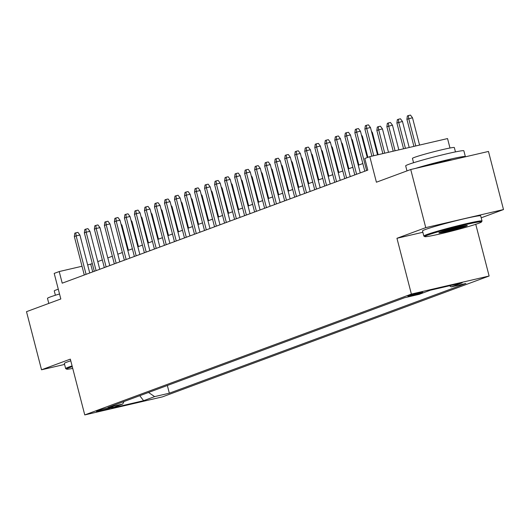 <?xml version="1.0" encoding="UTF-8"?>
<svg xmlns="http://www.w3.org/2000/svg" width="530" height="530" viewBox="0 0 530 530"><rect width="100%" height="100%" fill="white"/><g stroke="black" fill="none" stroke-linecap="round" stroke-linejoin="round"><path stroke-width="0.79" d="M408.617 295.826A7.692 0.384 165.5 0 0 407.895 296.19A7.692 0.384 165.5 0 0 413.744 295.064A7.692 0.384 165.5 0 0 422.065 292.699A7.692 0.384 165.5 0 0 422.794 292.341A7.692 0.384 165.5 0 0 416.938 293.461A7.692 0.384 165.5 0 0 408.617 295.826M449.983 148.016L447.539 138.569L369.801 156.641L364.792 158.496L367.793 170.117L62.215 283.172L59.214 271.552L54.199 273.401L60.817 298.973L26.5 311.673L41.532 369.788L64.581 364.428M481.194 217.817L503.5 209.562L488.468 151.447L410.73 169.514L425.756 227.635L396.95 238.288L411.379 294.084L489.124 276.011L475.755 224.303M411.379 294.084L84.76 414.924L162.505 396.851L489.124 276.011M503.5 209.562L425.756 227.635M110.167 408.067L112.373 407.252A7.453 0.371 165.5 0 0 113.076 406.901A7.453 0.371 165.5 0 0 107.404 407.987A7.453 0.371 165.5 0 0 99.342 410.28L97.142 411.094A7.453 0.371 165.5 0 0 96.44 411.446A7.453 0.371 165.5 0 0 102.105 410.359A7.453 0.371 165.5 0 0 110.167 408.067L109.988 407.384M148.519 392.465L154.634 396.612L169.342 393.194L465.903 283.477L451.196 286.896L462.213 282.821L430.274 290.241L419.257 294.322L404.549 297.741L107.987 407.457L122.695 404.039L124.04 401.521M154.634 396.612L143.61 400.693L111.671 408.113L122.695 404.039M369.801 156.641L376.413 182.214L410.73 169.514M84.76 414.924L70.338 359.128L41.532 369.788M92.319 263.635L87.662 264.934M82.017 266.252L59.214 271.552M362.831 163.551L358.273 165.241M352.808 167.261L348.25 168.944M342.791 170.965L338.233 172.654M332.774 174.675L328.216 176.357M322.75 178.385L318.199 180.067M312.733 182.088L308.175 183.771M302.716 185.798L298.158 187.481M292.692 189.502L288.141 191.184M282.675 193.211L278.118 194.894M272.659 196.915L268.101 198.598M262.642 200.625L258.084 202.308M252.618 204.328L248.066 206.018M242.601 208.038L238.043 209.721M232.584 211.742L228.026 213.431M222.56 215.452L218.009 217.134M212.543 219.155L207.985 220.844M202.526 222.865L197.968 224.548M192.503 226.568L187.951 228.258M182.486 230.278L177.928 231.961M172.469 233.982L167.911 235.671M162.452 237.692L157.894 239.374M152.428 241.395L147.877 243.084M142.411 245.105L137.853 246.788M132.394 248.808L127.836 250.498M122.37 252.519L117.819 254.201M112.353 256.222L107.795 257.911M102.336 259.932L97.778 261.615M92.71 271.89L90.729 264.225M167.347 385.495L169.342 393.194M451.196 286.896L449.533 285.769M139.768 395.698L143.61 400.693M396.95 238.288L422.854 232.273M89.742 272.99L79.924 235.022L76.141 235.896L86.085 274.341M74.339 236.565L74.796 233.2L75.797 232.829L76.141 235.896L74.339 236.565L84.283 275.01M75.797 232.829L77.903 232.339L79.924 235.022M120.972 223.965L121.946 225.25L128.419 250.279M121.946 225.25L121.343 225.389M72.285 366.667A29.329 1.471 165.5 0 0 69.297 367.701A29.329 1.471 165.5 0 0 66.588 369.152A29.329 1.471 165.5 0 0 72.736 368.416M66.588 369.152L65.707 368.635A30.051 1.504 -14.5 0 1 65.654 368.569A30.051 1.504 -14.5 0 1 68.483 367.151A30.051 1.504 -14.5 0 1 72.087 365.919M48.806 303.418L47.495 298.363A30.051 1.504 -14.5 0 1 50.33 296.946A30.051 1.504 -14.5 0 1 59.526 293.984M55.385 295.25L54.259 290.91A21.637 1.086 -14.5 0 1 56.299 289.89A21.637 1.086 -14.5 0 1 58.287 289.201M65.654 368.569L64.329 363.461A30.051 1.504 -14.5 0 1 67.164 362.036A30.051 1.504 -14.5 0 1 70.768 360.804M427.471 235.188A29.329 1.471 165.5 0 0 424.762 236.632A29.329 1.471 165.5 0 0 447.717 232.107A29.329 1.471 165.5 0 0 478.742 223.269A29.329 1.471 165.5 0 0 481.485 221.964A29.329 1.471 165.5 0 0 459.888 226.005A29.329 1.471 165.5 0 0 427.471 235.188M424.762 236.632L423.887 236.122A30.051 1.504 -14.5 0 1 423.834 236.055A30.051 1.504 -14.5 0 1 426.663 234.638A30.051 1.504 -14.5 0 1 459.166 225.402A30.051 1.504 -14.5 0 1 482.022 221.01A30.051 1.504 -14.5 0 1 482.002 221.09L481.485 221.964M440.291 232.206A14.668 0.735 -14.5 0 1 455.8 227.787A14.668 0.735 -14.5 0 1 467.281 225.528A14.668 0.735 -14.5 0 1 465.923 226.25A14.668 0.735 -14.5 0 1 449.718 230.841A14.668 0.735 -14.5 0 1 438.919 232.862A14.668 0.735 -14.5 0 1 440.291 232.206M406.98 170.905L405.675 165.85A30.051 1.504 -14.5 0 1 408.504 164.432A30.051 1.504 -14.5 0 1 441.006 155.197A30.051 1.504 -14.5 0 1 463.863 150.805L465.367 156.615A30.051 1.504 -14.5 0 1 465.181 156.86M413.559 162.73L412.439 158.397A21.637 1.086 -14.5 0 1 414.48 157.377A21.637 1.086 -14.5 0 1 437.879 150.725A21.637 1.086 -14.5 0 1 454.336 147.559L455.455 151.898M423.834 236.055L422.509 230.941A30.051 1.504 -14.5 0 1 425.338 229.523A30.051 1.504 -14.5 0 1 457.841 220.288A30.051 1.504 -14.5 0 1 480.697 215.895L482.022 221.01M428.869 165.3A16.351 0.822 -14.5 0 1 451.805 159.967M441.053 231.935A13.946 0.696 165.5 0 0 453.104 229.205A13.946 0.696 165.5 0 0 464.962 225.753M415.493 168.407A30.051 1.504 -14.5 0 1 447.101 159.901A30.051 1.504 -14.5 0 1 465.367 156.615M99.759 269.28L89.941 231.312L86.158 232.193L96.102 270.638M84.356 232.862L84.813 229.49L85.82 229.126L86.158 232.193L84.356 232.862L94.3 271.307M85.82 229.126L87.92 228.635L89.941 231.312M109.783 265.576L99.958 227.608L96.182 228.483L106.119 266.928M94.373 229.152L94.837 225.787L95.837 225.416L96.182 228.483L94.373 229.152L104.317 267.597M95.837 225.416L97.937 224.925L99.958 227.608M119.8 261.866L109.982 223.898L106.199 224.78L116.143 263.224M104.397 225.442L104.854 222.077L105.854 221.712L106.199 224.78L104.397 225.442L114.334 263.894M105.854 221.712L107.954 221.222L109.982 223.898M129.817 258.163L119.999 220.195L116.216 221.07L126.16 259.514M114.414 221.739L114.871 218.373L115.878 218.002L116.216 221.07L114.414 221.739L124.358 260.184M115.878 218.002L117.978 217.512L119.999 220.195M130.996 220.255L131.963 221.547L138.436 246.576M131.963 221.547L131.361 221.686M141.013 216.551L141.987 217.837L148.46 242.866M141.987 217.837L141.384 217.976M151.03 212.841L152.004 214.133L158.477 239.162M152.004 214.133L151.401 214.272M161.047 209.138L162.021 210.423L168.494 235.452M162.021 210.423L161.418 210.562M139.84 254.453L130.016 216.485L126.233 217.366L136.177 255.811M124.431 218.029L124.895 214.663L125.895 214.292L126.233 217.366L124.431 218.029L134.375 256.48M125.895 214.292L127.995 213.809L130.016 216.485M171.071 205.428L172.038 206.72L178.511 231.743M172.038 206.72L171.435 206.859M149.857 250.75L140.039 212.782L136.256 213.656L146.201 252.101M134.454 214.325L134.911 210.96L135.912 210.589L136.256 213.656L134.454 214.325L144.392 252.77M135.912 210.589L138.012 210.099L140.039 212.782M181.088 201.725L182.062 203.01L188.534 228.039M182.062 203.01L181.459 203.149M159.874 247.04L150.056 209.072L146.273 209.953L156.218 248.398M144.471 210.615L144.928 207.25L145.929 206.879L146.273 209.953L144.471 210.615L154.416 249.06M145.929 206.879L148.036 206.395L150.056 209.072M191.105 198.015L192.079 199.306L198.551 224.329M192.079 199.306L191.476 199.446M169.891 243.336L160.073 205.368L156.29 206.243L166.234 244.688M154.488 206.912L154.952 203.547L155.952 203.175L156.29 206.243L154.488 206.912L164.432 245.357M155.952 203.175L158.053 202.685L160.073 205.368M201.128 194.311L202.096 195.596L208.568 220.626M202.096 195.596L201.493 195.736M179.915 239.626L170.097 201.658L166.314 202.54L176.252 240.984M164.505 203.202L164.969 199.836L165.97 199.465L166.314 202.54L164.505 203.202L174.45 241.647M165.97 199.465L168.07 198.982L170.097 201.658M211.145 190.601L212.119 191.893L218.592 216.916M212.119 191.893L211.516 192.032M189.932 235.923L180.114 197.955L176.331 198.829L186.275 237.274M174.529 199.499L174.986 196.133L175.986 195.762L176.331 198.829L174.529 199.499L184.466 237.944M175.986 195.762L178.087 195.272L180.114 197.955M221.162 186.898L222.136 188.183L228.609 213.212M222.136 188.183L221.533 188.322M199.949 232.213L190.131 194.245L186.348 195.126L196.292 233.571M184.546 195.789L185.003 192.423L186.01 192.052L186.348 195.126L184.546 195.789L194.49 234.233M186.01 192.052L188.11 191.569L190.131 194.245M231.186 183.188L232.153 184.48L238.626 209.502M232.153 184.48L231.55 184.619M209.973 228.51L200.148 190.542L196.372 191.416L206.309 229.861M194.563 192.085L195.027 188.72L196.027 188.349L196.372 191.416L194.563 192.085L204.507 230.53M196.027 188.349L198.127 187.858L200.148 190.542M241.203 179.484L242.177 180.77L248.649 205.799M242.177 180.77L241.574 180.909M219.99 224.799L210.172 186.832L206.389 187.713L216.333 226.158M204.587 188.375L205.044 185.01L206.044 184.639L206.389 187.713L204.587 188.375L214.524 226.82M206.044 184.639L208.144 184.155L210.172 186.832M251.22 175.774L252.194 177.066L258.666 202.089M252.194 177.066L251.591 177.206M230.007 221.096L220.189 183.122L216.406 184.003L226.35 222.448M214.604 184.672L215.061 181.306L216.068 180.935L216.406 184.003L214.604 184.672L224.548 223.117M216.068 180.935L218.168 180.445L220.189 183.122M261.237 172.071L262.211 173.356L268.683 198.386M262.211 173.356L261.608 173.495M240.03 217.386L230.206 179.418L226.423 180.299L236.367 218.744M224.621 180.962L225.084 177.596L226.085 177.225L226.423 180.299L224.621 180.962L234.565 219.407M226.085 177.225L228.185 176.742L230.206 179.418M271.261 168.361L272.228 169.653L278.7 194.676M272.228 169.653L271.625 169.792M250.047 213.683L240.229 175.708L236.446 176.589L246.384 215.034M234.644 177.258L235.101 173.893L236.102 173.522L236.446 176.589L234.644 177.258L244.582 215.703M236.102 173.522L238.202 173.032L240.229 175.708M281.278 164.658L282.252 165.943L288.724 190.972M282.252 165.943L281.649 166.082M260.064 209.973L250.246 172.005L246.463 172.886L256.407 211.331M244.661 173.548L245.118 170.183L246.119 169.812L246.463 172.886L244.661 173.548L254.605 211.993M246.119 169.812L248.225 169.328L250.246 172.005M291.295 160.948L292.269 162.24L298.741 187.262M292.269 162.24L291.666 162.379M270.081 206.269L260.263 168.295L256.48 169.176L266.424 207.621M254.678 169.845L255.135 166.48L256.142 166.109L256.48 169.176L254.678 169.845L264.622 208.29M256.142 166.109L258.243 165.618L260.263 168.295M301.318 157.244L302.285 158.53L308.758 183.559M302.285 158.53L301.683 158.669M280.105 202.559L270.28 164.591L266.504 165.473L276.441 203.917M264.695 166.135L265.159 162.77L266.159 162.399L266.504 165.473L264.695 166.135L274.639 204.58M266.159 162.399L268.26 161.915L270.28 164.591M311.335 153.534L312.309 154.826L318.782 179.849M312.309 154.826L311.706 154.965M290.122 198.856L280.304 160.881L276.521 161.763L286.465 200.207M274.719 162.432L275.176 159.066L276.176 158.695L276.521 161.763L274.719 162.432L284.656 200.877M276.176 158.695L278.276 158.205L280.304 160.881M321.352 149.831L322.326 151.116L328.799 176.145M322.326 151.116L321.723 151.255M300.139 195.146L290.321 157.178L286.538 158.059L296.482 196.504M284.736 158.722L285.193 155.356L286.2 154.985L286.538 158.059L284.736 158.722L294.68 197.167M286.2 154.985L288.3 154.502L290.321 157.178M331.376 146.121L332.343 147.406L338.816 172.435M332.343 147.406L331.74 147.552M310.163 191.443L300.338 153.468L296.561 154.349L306.499 192.794M294.753 155.018L295.217 151.653L296.217 151.282L296.561 154.349L294.753 155.018L304.697 193.463M296.217 151.282L298.317 150.792L300.338 153.468M341.393 142.418L342.36 143.703L348.839 168.732M342.36 143.703L341.764 143.842M320.18 187.733L310.361 149.765L306.578 150.646L316.523 189.091M304.776 151.308L305.234 147.943L306.234 147.572L306.578 150.646L304.776 151.308L314.714 189.753M306.234 147.572L308.334 147.088L310.361 149.765M351.41 138.708L352.384 139.993L358.856 165.022M352.384 139.993L351.781 140.139M330.197 184.029L320.378 146.055L316.595 146.936L326.54 185.381M314.793 147.605L315.251 144.239L316.251 143.868L316.595 146.936L314.793 147.605L324.738 186.05M316.251 143.868L318.358 143.378L320.378 146.055M361.427 135.004L362.401 136.29L367.853 157.364M362.401 136.29L361.798 136.429M340.22 180.319L330.395 142.351L326.613 143.232L336.557 181.677M324.81 143.895L325.274 140.529L326.275 140.159L326.613 143.232L324.81 143.895L334.755 182.34M326.275 140.159L328.375 139.675L330.395 142.351M350.237 176.616L340.419 138.641L336.636 139.522L346.574 177.967M334.827 140.192L335.291 136.826L336.292 136.455L336.636 139.522L334.827 140.192L344.772 178.636M336.292 136.455L338.392 135.965L340.419 138.641M360.254 172.906L350.436 134.938L346.653 135.819L356.597 174.264M344.851 136.482L345.308 133.116L346.309 132.745L346.653 135.819L344.851 136.482L354.795 174.927M346.309 132.745L348.415 132.261L350.436 134.938M371.45 131.294L372.418 132.579L378.142 154.7M372.418 132.579L371.815 132.725M376.856 130.42L377.314 127.054L378.314 126.683L380.414 126.2L382.441 128.876L376.856 130.42L382.852 153.607M378.314 126.683L378.658 129.757L384.714 153.177M382.441 128.876L388.497 152.296M386.874 126.716L387.331 123.351L388.331 122.98L390.438 122.49L392.458 125.166L386.874 126.716L393.207 151.202M388.331 122.98L388.675 126.047L395.069 150.765M392.458 125.166L398.851 149.891M367.27 157.576L360.453 131.228L356.67 132.109L366.614 170.554M354.868 132.778L355.325 129.413L356.332 129.042L356.67 132.109L354.868 132.778L364.812 171.223M356.332 129.042L358.432 128.552L360.453 131.228M396.891 123.006L397.354 119.641L398.355 119.27L400.455 118.786L402.475 121.463L396.891 123.006L403.562 148.791M398.355 119.27L398.692 122.344L405.423 148.36M402.475 121.463L409.206 147.479M377.539 154.839L370.47 127.525L366.694 128.406L373.756 155.721M364.885 129.068L365.349 125.703L366.349 125.332L366.694 128.406L364.885 129.068L371.894 156.158M366.349 125.332L368.449 124.848L370.47 127.525M406.908 119.303L407.371 115.938L408.372 115.566L410.472 115.076L412.499 117.753L406.908 119.303L413.917 146.386M408.372 115.566L408.716 118.634L415.778 145.955M412.499 117.753L419.561 145.074"/></g></svg>
